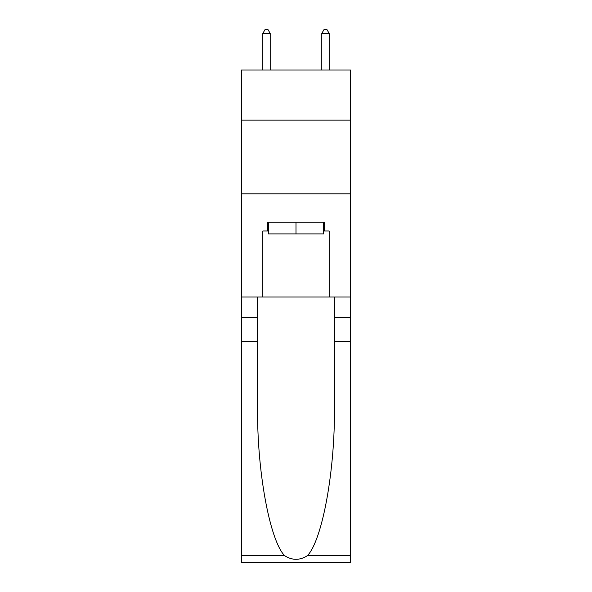 <?xml version="1.0" encoding="UTF-8"?>
<svg xmlns="http://www.w3.org/2000/svg" width="592" height="592" viewBox="0 0 592 592"><rect width="100%" height="100%" fill="white"/><g stroke="black" fill="none" stroke-linecap="round" stroke-linejoin="round"><path stroke-width="0.89" d="M350.545 120.117L350.545 69.997L241.455 69.997L241.455 120.117L350.545 120.117L350.545 297.029L329.174 297.029L329.174 230.984L324.453 230.984L324.453 222.141L267.547 222.141L267.547 230.984L268.428 230.984M241.455 341.258L257.594 341.258L257.594 407.007C256.81 469.841 269.56 540.045 284.597 555.673C292.189 560.52 299.796 560.52 307.403 555.673L350.545 555.673L350.545 562.4L241.455 562.4L241.455 120.117M323.572 222.141L323.572 233.936L268.428 233.936L268.428 222.141M296 222.141L296 233.936M307.403 555.673C322.44 540.045 335.19 469.841 334.406 407.007L334.406 297.029M334.406 341.258L350.545 341.258L350.545 297.029M257.594 297.029L257.594 341.258M350.545 555.673L350.545 341.258M241.455 297.029L262.826 297.029L262.826 230.984L267.547 230.984M241.455 193.836L350.545 193.836M262.826 297.029L329.174 297.029M323.572 230.984L324.453 230.984M270.204 69.997L270.204 33.433L262.826 33.433L262.826 69.997M262.826 33.433L265.038 29.6L267.991 29.6L270.204 33.433M329.174 69.997L329.174 33.433L321.796 33.433L321.796 69.997M321.796 33.433L324.009 29.6L326.962 29.6L329.174 33.433M334.406 317.675L350.545 317.675M257.594 317.675L241.455 317.675M241.455 555.673L284.597 555.673"/></g></svg>
